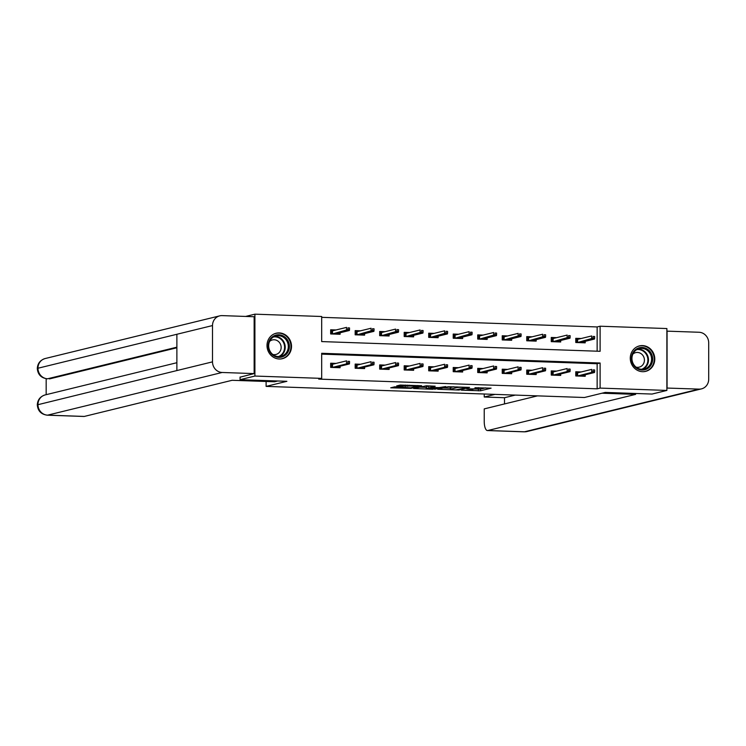 <?xml version="1.0" encoding="UTF-8"?>
<svg xmlns="http://www.w3.org/2000/svg" width="746" height="746" viewBox="0 0 746 746"><rect width="100%" height="100%" fill="white"/><g stroke="black" fill="none" stroke-linecap="round" stroke-linejoin="round"><path stroke-width="1.12" d="M461.326 390.158L480.508 390.783L491.101 388.162L474.95 387.724A5.278 0.485 180 0 1 478.363 388.172A5.278 0.485 180 0 1 478.027 388.349L477.151 388.563A5.278 0.485 180 0 1 470.353 388.843L466.744 388.834L469.532 389.048A5.278 0.485 180 0 1 472.945 389.505A5.278 0.485 180 0 1 472.6 389.673L471.733 389.888A5.278 0.485 180 0 1 464.926 390.167L461.326 390.158M279.265 332.912A13.102 12.206 -103.7 0 1 291.416 344.717A13.102 12.206 -103.7 0 1 282.38 358.686A13.102 12.206 -103.7 0 1 279.265 359.003A13.102 12.206 -103.7 0 1 267.105 347.207A13.102 12.206 -103.7 0 1 276.151 333.229A13.102 12.206 -103.7 0 1 279.265 332.912M642.53 345.594A13.102 12.206 -103.7 0 1 654.69 357.39A13.102 12.206 -103.7 0 1 645.644 371.368A13.102 12.206 -103.7 0 1 642.53 371.685A13.102 12.206 -103.7 0 1 630.379 359.88A13.102 12.206 -103.7 0 1 639.425 345.911A13.102 12.206 -103.7 0 1 642.53 345.594M394.811 386.801L390.699 387.808L411.027 388.358L421.621 385.738L400.229 385.048L396.676 385.915L397.637 386.111L417.853 386.008L410.664 387.845L394.811 386.801M666.887 390.428L652.041 394.056L605.22 392.424L584.444 397.506L266.108 386.391L286.893 381.309L240.063 379.677L254.908 376.049L254.908 314.169L321.685 316.5L321.685 341.584L600.11 351.301L600.11 326.216L666.887 328.548L666.887 390.428L600.11 388.097L600.11 363.013L321.685 353.296L321.685 378.381L254.908 376.049M321.685 378.381L318.719 379.108L597.145 388.825L600.11 388.097M437.706 389.281L458.995 390.027L469.588 387.407L448.197 386.717L437.706 389.281M432.885 389.281L413.62 388.498L426.339 385.794L435.198 386.214L430.834 387.305L431.794 387.5L439.086 387.594L445.744 386.549L435.011 389.188L432.885 388.871M266.108 381.476L266.108 386.391M597.145 388.825L597.145 363.74L321.685 354.126M581.171 371.956L575.772 371.769L575.772 375.956L585.2 376.282L585.2 374.772M556.656 371.107L551.266 370.921L551.266 375.098L560.694 375.425L560.694 373.923M532.15 370.249L526.751 370.063L526.751 374.24L536.178 374.567L536.178 373.065M507.634 369.391L502.235 369.205L502.235 373.382L511.663 373.718L511.663 372.207M483.119 368.533L477.729 368.347L477.729 372.534L487.157 372.86L487.157 371.349M458.613 367.685L453.214 367.498L453.214 371.676L462.641 372.002L462.641 370.501M434.097 366.827L428.708 366.64L428.708 370.818L438.135 371.144L438.135 369.643M409.591 365.969L404.192 365.782L404.192 369.96L413.62 370.296L413.62 368.785M385.076 365.111L379.686 364.925L379.686 369.111L389.114 369.438L389.114 367.927M360.57 364.262L355.171 364.076L355.171 368.254L364.598 368.58L364.598 367.079M336.054 363.405L330.665 363.218L330.665 367.396L340.092 367.722L340.092 366.221M597.145 351.198L597.145 326.944L321.685 317.33M581.171 338.507L575.772 338.32L575.772 342.507L585.2 342.834L585.2 341.323M556.656 337.658L551.266 337.462L551.266 341.649L560.694 341.976L560.694 340.465M532.15 336.8L526.751 336.614L526.751 340.791L536.178 341.118L536.178 339.616M507.634 335.942L502.235 335.756L502.235 339.934L511.663 340.269L511.663 338.759M483.119 335.085L477.729 334.898L477.729 339.085L487.157 339.411L487.157 337.901M458.613 334.236L453.214 334.04L453.214 338.227L462.641 338.553L462.641 337.043M434.097 333.378L428.708 333.192L428.708 337.369L438.135 337.696L438.135 336.194M409.591 332.52L404.192 332.334L404.192 336.511L413.62 336.847L413.62 335.336M385.076 331.662L379.686 331.476L379.686 335.663L389.114 335.989L389.114 334.478M360.57 330.814L355.171 330.618L355.171 334.805L364.598 335.131L364.598 333.621M336.054 329.956L330.665 329.769L330.665 333.947L340.092 334.273L340.092 332.772M245.63 316.435L254.908 314.169M240.063 379.677L240.063 377.038M597.145 326.944L600.11 326.216M597.145 363.74L600.11 363.013M472.945 389.002L480.508 389.104L485.59 387.864M443.115 387.967L450.342 388.218M455.983 389.86L466.679 387.547L463.77 387.333A5.278 0.485 180 0 0 456.972 387.612L450.677 389.151A5.278 0.485 180 0 0 450.342 389.328A5.278 0.485 180 0 0 453.745 389.776L455.983 389.86M450.342 389.328L450.342 387.65A5.278 0.485 180 0 1 450.677 387.482L453.671 386.745M426.134 387.37L419.131 387.127M426.423 388.386L434.666 388.675L437.1 388.079L430.974 387.696L426.423 388.386L426.423 386.708L426.134 388.526M430.731 386.018L428.857 386.111L428.857 387.789M426.423 386.708L428.857 386.111M582.766 342.75L582.766 341.92M575.772 338.787L579.521 338.917M576.872 342.545L576.872 338.824L577.628 339.374L577.628 342.386L580.556 342.666M594.646 338.171L594.646 336.502L593.07 336.446L593.07 338.115L594.646 338.171L594.497 339.048L591.671 338.954L591.671 335.942L577.628 339.374M593.07 338.115L577.413 342.563M594.497 339.048L580.463 342.489M593.07 336.446L594.646 336.502M582.766 375.369L582.766 376.198M576.872 375.993L576.872 372.273L575.772 372.235M579.521 372.366L576.872 372.273L577.628 372.823L577.628 375.835L580.463 375.937L594.497 372.506L591.671 372.403L577.413 376.012M593.07 371.564L594.646 371.62L594.646 369.951L593.07 369.895L593.07 371.564L591.671 372.403L591.671 369.391L577.628 372.823M593.07 369.895L594.646 369.951M594.497 372.506L594.646 371.62M636.758 348.792A11.339 10.556 -103.7 0 1 651.239 353.427A11.339 10.556 -103.7 0 1 647.36 368.72A11.339 10.556 -103.7 0 1 632.869 364.076A11.339 10.556 -103.7 0 1 636.758 348.792M646.67 368.048A10.5 9.782 76.3 0 0 650.848 355.171A10.5 9.782 76.3 0 0 639.266 348.634A10.5 9.782 76.3 0 0 636.851 349.604A10.5 9.782 76.3 0 0 632.683 362.481A10.5 9.782 76.3 0 0 644.255 369.028A10.5 9.782 76.3 0 0 646.67 368.048M636.058 367.135A7.479 6.966 76.3 0 0 639.201 367.144A7.479 6.966 76.3 0 0 640.926 366.454A7.479 6.966 76.3 0 0 643.891 357.278A7.479 6.966 76.3 0 0 635.657 352.625A7.479 6.966 76.3 0 0 633.932 353.315A7.479 6.966 76.3 0 0 632.869 354.089M643.462 371.676A13.018 12.123 76.3 0 0 645.15 371.396A13.018 12.123 76.3 0 0 648.143 370.193A13.018 12.123 76.3 0 0 653.319 354.219A13.018 12.123 76.3 0 0 638.968 346.107A13.018 12.123 76.3 0 0 637.345 346.638M273.484 336.11A11.339 10.556 -103.7 0 1 287.975 340.754A11.339 10.556 -103.7 0 1 284.095 356.038A11.339 10.556 -103.7 0 1 269.604 351.403A11.339 10.556 -103.7 0 1 273.484 336.11M283.405 355.376A10.5 9.782 76.3 0 0 287.574 342.489A10.5 9.782 76.3 0 0 276.001 335.952A10.5 9.782 76.3 0 0 273.586 336.922A10.5 9.782 76.3 0 0 269.409 349.809A10.5 9.782 76.3 0 0 280.981 356.346A10.5 9.782 76.3 0 0 283.405 355.376M272.784 354.462A7.479 6.966 76.3 0 0 275.936 354.471A7.479 6.966 76.3 0 0 277.652 353.772A7.479 6.966 76.3 0 0 280.627 344.605A7.479 6.966 76.3 0 0 272.383 339.943A7.479 6.966 76.3 0 0 270.658 340.642A7.479 6.966 76.3 0 0 269.595 341.407M280.198 359.003A13.018 12.123 76.3 0 0 281.876 358.723A13.018 12.123 76.3 0 0 284.879 357.511A13.018 12.123 76.3 0 0 290.054 341.537A13.018 12.123 76.3 0 0 275.694 333.434A13.018 12.123 76.3 0 0 274.08 333.956M602.031 393.207L635.629 394.373L487.791 430.517L524.485 431.794L699.039 389.123L666.887 388.051M484.229 394.009L484.229 397.012L495.008 394.382M699.039 389.123A10.332 9.623 76.3 0 0 701.492 388.871A10.332 9.623 76.3 0 0 708.7 379.173L708.7 342.88A10.332 9.623 76.3 0 0 699.039 332.259L667.064 331.149L667.064 388.013M537.521 395.865L484.229 408.892L484.229 421.35A10.08 3.543 -88 0 0 487.446 430.554A10.08 3.543 -88 0 0 487.791 430.517M515.281 395.091L504.501 397.721L504.501 403.94M504.501 397.721L484.229 397.012M277.754 380.992L274.565 381.775L232.137 380.292L84.298 416.436A10.08 3.543 92 0 1 83.953 416.464L47.259 415.186A10.08 3.543 92 0 0 47.613 415.149L84.298 416.436M212.507 325.564L176.877 334.273L176.877 370.566L212.507 361.857L212.507 325.564A10.332 9.623 76.3 0 1 219.716 315.866A10.332 9.623 76.3 0 1 222.168 315.614L254.144 316.733L254.144 373.597L240.063 377.168M212.507 361.857A10.332 9.623 76.3 0 0 222.168 372.478L254.144 373.597M46.168 378.716L46.168 394.671M176.877 347.767L49.73 378.847A10.08 3.543 92 0 1 49.385 378.884L49.73 378.847M176.877 370.566L37.3 404.854C37.626 399.791 40.247 396.471 45.161 394.914A10.332 9.623 76.3 0 0 37.953 404.528A10.332 9.623 76.3 0 0 47.613 415.149L222.168 372.478M176.877 347.179L47.613 378.772A10.332 9.623 76.3 0 1 37.953 368.235L37.3 368.561C37.598 363.451 40.219 360.113 45.161 358.537A10.332 9.623 76.3 0 0 37.953 368.235L176.877 334.273M558.25 341.892L558.25 341.062M551.266 337.929L555.005 338.059M552.357 341.687L552.357 337.966L553.122 338.516L553.122 341.528L556.04 341.817M570.13 337.313L570.13 335.644L568.564 335.588L568.564 337.257L570.13 337.313L569.991 338.199L567.156 338.097L567.156 335.085L553.122 338.516M568.564 337.257L552.907 341.705M569.991 338.199L555.947 341.631M568.564 335.588L570.13 335.644M533.744 341.034L533.744 340.213M526.751 337.071L530.499 337.201M527.851 340.829L527.851 337.108L528.606 337.668L528.606 340.67L531.534 340.959M545.624 336.465L545.624 334.786L544.048 334.73L544.048 336.409L545.624 336.465L545.475 337.341L542.65 337.239L542.65 334.236L528.606 337.668M544.048 336.409L528.392 340.847M545.475 337.341L531.432 340.773M544.048 334.73L545.624 334.786M558.25 374.511L558.25 375.341M552.357 375.135L552.357 371.415L551.266 371.377M555.005 371.508L552.357 371.415L553.122 371.965L553.122 374.977L555.947 375.079L569.991 371.648L567.156 371.545L552.907 375.154M568.564 370.715L570.13 370.762L570.13 369.093L568.564 369.037L568.564 370.715L567.156 371.545L567.156 368.533L553.122 371.965M568.564 369.037L570.13 369.093M569.991 371.648L570.13 370.762M533.744 373.662L533.744 374.483M527.851 374.278L527.851 370.557L526.751 370.52M530.499 370.65L527.851 370.557L528.606 371.116L528.606 374.128L531.432 374.222L545.475 370.79L542.65 370.687L528.392 374.296M544.048 369.857L545.624 369.913L545.624 368.235L544.048 368.179L544.048 369.857L542.65 370.687L542.65 367.685L528.606 371.116M544.048 368.179L545.624 368.235M545.475 370.79L545.624 369.913M509.229 340.176L509.229 339.355M502.235 336.213L505.984 336.343M503.336 339.971L503.336 336.25L504.1 336.81L504.1 339.822L507.019 340.101M521.109 335.607L521.109 333.938L519.542 333.882L519.542 335.551L521.109 335.607L520.969 336.483L518.134 336.39L518.134 333.378L504.1 336.81M519.542 335.551L503.886 339.99M520.969 336.483L506.926 339.915M519.542 333.882L521.109 333.938M484.723 339.327L484.723 338.498M477.729 335.364L481.468 335.495M478.829 339.122L478.829 335.402L479.585 335.952L479.585 338.964L482.513 339.243M496.594 334.749L496.594 333.08L495.027 333.024L495.027 334.693L496.594 334.749L496.454 335.625L493.628 335.532L493.628 332.52L479.585 335.952M495.027 334.693L479.37 339.141M496.454 335.625L482.41 339.066M495.027 333.024L496.594 333.08M460.207 338.47L460.207 337.64M453.214 334.506L456.962 334.637M454.314 338.264L454.314 334.544L455.069 335.094L455.069 338.106L457.997 338.395M472.087 333.891L472.087 332.222L470.512 332.166L470.512 333.835L472.087 333.891L471.948 334.777L469.113 334.674L469.113 331.662L455.069 335.094M470.512 333.835L454.855 338.283M471.948 334.777L457.904 338.208M470.512 332.166L472.087 332.222M509.229 372.804L509.229 373.634M503.336 373.429L503.336 369.708L502.235 369.662M505.984 369.792L503.336 369.708L504.1 370.258L504.1 373.27L506.926 373.364L520.969 369.932L518.134 369.839L503.886 373.448M519.542 369L521.109 369.056L521.109 367.386L519.542 367.33L519.542 369L518.134 369.839L518.134 366.827L504.1 370.258M519.542 367.33L521.109 367.386M520.969 369.932L521.109 369.056M484.723 371.946L484.723 372.776M478.829 372.571L478.829 368.85L477.729 368.813M481.468 368.944L478.829 368.85L479.585 369.401L479.585 372.413L482.41 372.515L496.454 369.084L493.628 368.981L479.37 372.59M495.027 368.142L496.594 368.198L496.594 366.528L495.027 366.473L495.027 368.142L493.628 368.981L493.628 365.969L479.585 369.401M495.027 366.473L496.594 366.528M496.454 369.084L496.594 368.198M460.207 371.088L460.207 371.918M454.314 371.713L454.314 367.992L453.214 367.955M456.962 368.086L454.314 367.992L455.069 368.543L455.069 371.555L457.904 371.657L471.948 368.226L469.113 368.123L454.855 371.732M470.512 367.293L472.087 367.34L472.087 365.671L470.512 365.615L470.512 367.293L469.113 368.123L469.113 365.111L455.069 368.543M470.512 365.615L472.087 365.671M471.948 368.226L472.087 367.34M435.701 337.612L435.701 336.791M428.708 333.649L432.447 333.779M429.808 337.406L429.808 333.686L430.563 334.245L430.563 337.248L433.491 337.537M447.572 333.042L447.572 331.364L446.005 331.308L446.005 332.986L447.572 333.042L447.432 333.919L444.607 333.816L444.607 330.814L430.563 334.245M446.005 332.986L430.349 337.425M447.432 333.919L433.389 337.351M446.005 331.308L447.572 331.364M435.701 370.24L435.701 371.06M429.808 370.855L429.808 367.135L428.708 367.097M432.447 367.228L429.808 367.135L430.563 367.694L430.563 370.706L433.389 370.799L447.432 367.368L444.607 367.265L430.349 370.874M446.005 366.435L447.572 366.491L447.572 364.813L446.005 364.757L446.005 366.435L444.607 367.265L444.607 364.262L430.563 367.694M446.005 364.757L447.572 364.813M447.432 367.368L447.572 366.491M411.186 336.754L411.186 335.933M404.192 332.791L407.941 332.921M405.292 336.549L405.292 332.828L406.048 333.387L406.048 336.399L408.976 336.679M423.066 332.184L423.066 330.515L421.49 330.459L421.49 332.129L423.066 332.184L422.917 333.061L420.091 332.968L420.091 329.956L406.048 333.387M421.49 332.129L405.833 336.567M422.917 333.061L408.883 336.493M421.49 330.459L423.066 330.515M411.186 369.382L411.186 370.212M405.292 370.007L405.292 366.286L404.192 366.239M407.941 366.37L405.292 366.286L406.048 366.836L406.048 369.848L408.883 369.941L422.917 366.51L420.091 366.417L405.833 370.025M421.49 365.577L423.066 365.633L423.066 363.964L421.49 363.908L421.49 365.577L420.091 366.417L420.091 363.405L406.048 366.836M421.49 363.908L423.066 363.964M422.917 366.51L423.066 365.633M386.67 335.905L386.67 335.075M379.686 331.942L383.425 332.073M380.786 335.7L380.786 331.979L381.542 332.53L381.542 335.541L384.46 335.821M398.55 331.327L398.55 329.657L396.984 329.601L396.984 331.271L398.55 331.327L398.411 332.203L395.585 332.11L395.585 329.098L381.542 332.53M396.984 331.271L381.327 335.719M398.411 332.203L384.367 335.644M396.984 329.601L398.55 329.657M386.67 368.524L386.67 369.354M380.786 369.149L380.786 365.428L379.686 365.391M383.425 365.521L380.786 365.428L381.542 365.978L381.542 368.99L384.367 369.093L398.411 365.661L395.585 365.559L381.327 369.167M396.984 364.719L398.55 364.775L398.55 363.106L396.984 363.05L396.984 364.719L395.585 365.559L395.585 362.547L381.542 365.978M396.984 363.05L398.55 363.106M398.411 365.661L398.55 364.775M362.164 335.047L362.164 334.217M355.171 331.084L358.919 331.215M356.271 334.842L356.271 331.121L357.026 331.672L357.026 334.684L359.954 334.973M374.044 330.469L374.044 328.8L372.468 328.744L372.468 330.422L374.044 330.469L373.895 331.355L371.07 331.252L371.07 328.24L357.026 331.672M372.468 330.422L356.812 334.861M373.895 331.355L359.861 334.786M372.468 328.744L374.044 328.8M362.164 367.666L362.164 368.496M356.271 368.291L356.271 364.57L355.171 364.533M358.919 364.663L356.271 364.57L357.026 365.12L357.026 368.132L359.861 368.235L373.895 364.803L371.07 364.701L356.812 368.31M372.468 363.871L374.044 363.917L374.044 362.248L372.468 362.192L372.468 363.871L371.07 364.701L371.07 361.689L357.026 365.12M372.468 362.192L374.044 362.248M373.895 364.803L374.044 363.917M337.649 334.189L337.649 333.369M330.665 330.226L334.404 330.357M331.756 333.984L331.756 330.264L332.52 330.823L332.52 333.826L335.439 334.115M349.529 329.62L349.529 327.942L347.962 327.886L347.962 329.564L349.529 329.62L349.389 330.497L346.554 330.394L346.554 327.391L332.52 330.823M347.962 329.564L332.306 334.003M349.389 330.497L335.346 333.928M347.962 327.886L349.529 327.942M337.649 366.818L337.649 367.638M331.756 367.433L331.756 363.712L330.665 363.675M334.404 363.806L331.756 363.712L332.52 364.272L332.52 367.284L335.346 367.377L349.389 363.945L346.554 363.843L332.306 367.452M347.962 363.013L349.529 363.069L349.529 361.39L347.962 361.344L347.962 363.013L346.554 363.843L346.554 360.84L332.52 364.272M347.962 361.344L349.529 361.39M349.389 363.945L349.529 363.069M480.508 389.104L480.508 390.783M478.382 389.198L478.382 390.867M458.995 389.421L458.995 390.027M456.972 386.866L456.972 387.612M450.677 387.482L450.677 389.151M430.834 385.952L430.834 387.305M435.011 388.591L435.011 389.188M402.411 387.071L402.411 387.556M409.312 385.197L409.312 385.868M407.549 385.141L407.549 386.297M405.423 385.067L405.423 386.381M411.027 387.752L411.027 388.358M637.755 349.147A10.5 9.782 -103.7 0 1 648.022 356.737A10.5 9.782 -103.7 0 1 643.574 368.804A10.5 9.782 -103.7 0 1 642.679 369.27M641.607 369.27A10.155 9.456 76.3 0 0 643.127 368.58A10.155 9.456 76.3 0 0 647.314 356.551A10.155 9.456 76.3 0 0 636.804 349.632M274.491 336.465A10.5 9.782 -103.7 0 1 284.758 344.055A10.5 9.782 -103.7 0 1 280.31 356.131A10.5 9.782 -103.7 0 1 279.405 356.588M278.342 356.597A10.155 9.456 76.3 0 0 279.853 355.898A10.155 9.456 76.3 0 0 284.049 343.869A10.155 9.456 76.3 0 0 273.54 336.95M487.446 430.554L524.13 431.831A10.08 3.543 92 0 0 524.485 431.794A10.332 9.623 76.3 0 0 526.937 431.542L701.492 388.871M472.945 388.871L472.945 389.505M478.363 387.612L478.363 388.172M430.731 385.952L430.731 387.361M402.122 387.062L402.122 387.696M417.853 385.495L417.853 386.008M645.15 371.396L644.283 371.611M638.968 346.107L638.1 346.321M281.876 358.723L281.018 358.929M275.694 333.434L274.836 333.639M524.13 431.831L526.937 431.542M219.716 315.866L45.161 358.537M176.877 362.715L45.161 394.914M37.3 404.854C37.822 410.925 41.142 414.366 47.259 415.186M37.3 368.561C37.85 374.585 41.17 378.008 47.259 378.809"/></g></svg>
